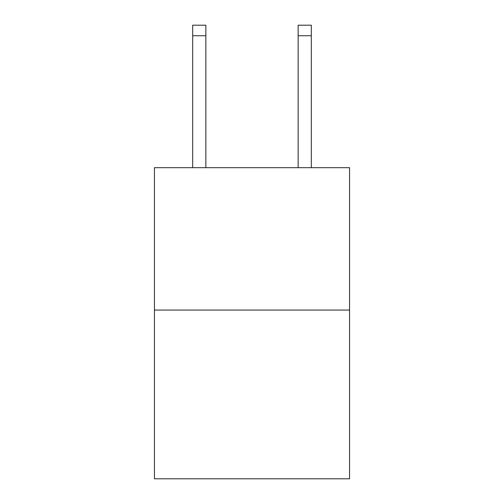 <?xml version="1.0" encoding="UTF-8"?>
<svg xmlns="http://www.w3.org/2000/svg" width="504" height="504" viewBox="0 0 504 504"><rect width="100%" height="100%" fill="white"/><g stroke="black" fill="none" stroke-linecap="round" stroke-linejoin="round"><path stroke-width="0.76" d="M349.555 310.061L349.555 167.681L154.445 167.681L154.445 478.8L349.555 478.8L349.555 310.061L154.445 310.061M205.859 167.681L205.859 35.746L192.679 35.746L192.679 25.2L205.859 25.2L205.859 35.746M192.679 167.681L192.679 35.746M311.321 167.681L311.321 25.2L298.141 25.2L298.141 167.681M298.141 35.746L311.321 35.746"/></g></svg>

